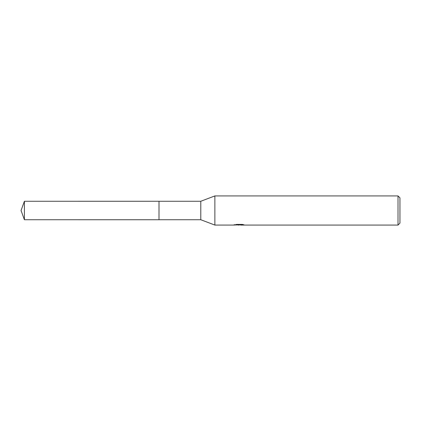 <?xml version="1.0" encoding="UTF-8"?>
<svg xmlns="http://www.w3.org/2000/svg" width="421" height="421" viewBox="0 0 421 421"><rect width="100%" height="100%" fill="white"/><g stroke="black" fill="none" stroke-linecap="round" stroke-linejoin="round"><path stroke-width="0.63" d="M234.302 224.556L234.202 225.072L214.873 225.072L200.785 219.73L159.006 219.73L159.012 201.27L200.785 201.27L214.873 195.928L398.008 195.928L399.95 197.87L399.95 223.13L398.008 225.072L240.707 225.072L240.649 224.577L241.375 224.414M159.006 219.73L159.006 201.27L159.006 219.736L24.407 219.73L24.407 201.27L159.006 201.264M200.785 219.73L200.785 201.27M214.873 225.072L214.873 195.928M240.649 224.846L237.465 224.93M239.16 225.072L238.47 225.072M398.008 225.072L398.008 195.928M234.302 225.04L239.744 224.798L235.086 224.798L236.602 224.414L242.349 224.414L244.017 224.84L240.649 225.067M239.744 224.414L239.744 224.798M239.744 224.588L240.649 224.588M24.407 201.27L21.05 210.5L24.407 219.73"/></g></svg>
